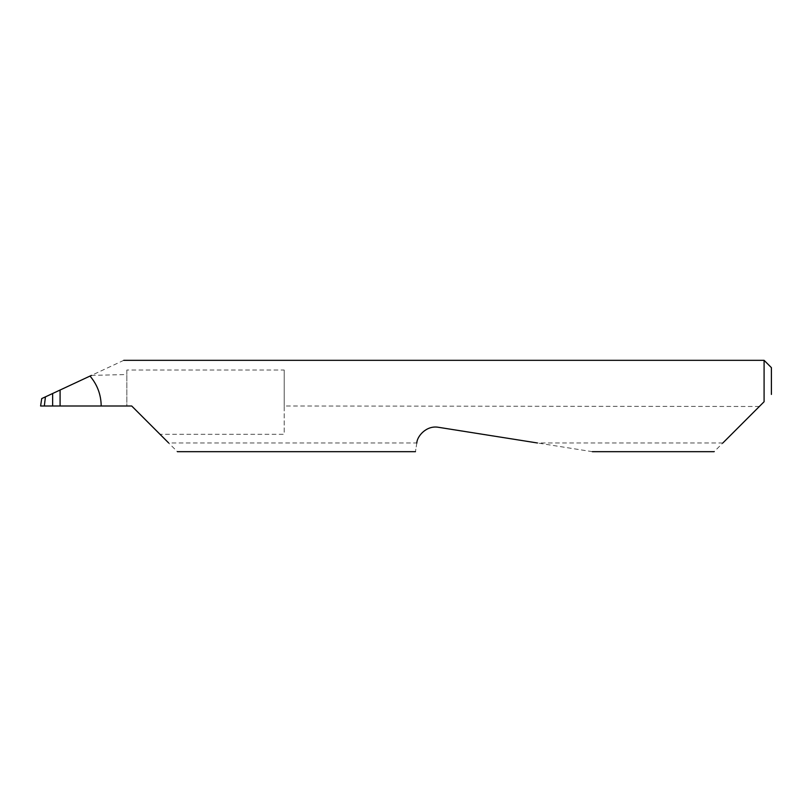 <?xml version="1.0" encoding="UTF-8"?>
<svg xmlns="http://www.w3.org/2000/svg" width="812" height="812" viewBox="0 0 812 812"><rect width="100%" height="100%" fill="white"/><g stroke="black" fill="none" stroke-linecap="round" stroke-linejoin="round"><path stroke-width="0.61" stroke-dasharray="4.06 3.04" d="M284.2 370.039L284.2 406L284.2 370.039L126.834 370.039L126.834 406L131.706 406L177.381 451.675M60.088 390.024L60.088 406L60.088 390.024M759.829 406L714.154 451.675M592.354 451.675L438.551 427.315C429.446 425.031 417.551 433.598 416.84 442.966L168.673 442.966M416.84 442.966L416.81 443.108C415.033 454.365 415.033 454.365 416.81 443.108M722.863 442.966L537.341 442.966M764.092 360.325L764.092 401.737M126.834 370.039L126.834 406L44.213 406L45.299 396.916L41.716 398.59M123.779 360.325L91.451 375.398L126.834 374.525M91.451 375.398L45.299 396.916M759.342 406.487L284.2 406L284.2 434.308L160.015 434.308M40.6 406L44.213 406M771.4 394.429L771.4 367.633M284.2 406.487L284.2 434.308"/><path stroke-width="1.22" d="M52.648 393.495L60.088 390.024L60.088 406L52.648 406L52.648 393.495L45.442 396.855L44.325 406L52.648 406M722.863 442.966L764.092 401.737L764.092 360.325L123.779 360.325M60.088 406L131.706 406L168.673 442.966M416.81 443.108C415.033 454.365 415.033 454.365 416.81 443.108C416.83 436.643 426.249 425.021 438.551 427.315L537.341 442.966M764.092 401.737L759.829 406M101.195 406C101.053 394.683 97.328 384.705 90.02 376.068L91.451 375.398M90.02 376.068L60.088 390.024M44.325 406L40.6 406L41.716 398.59L45.442 396.855M764.092 360.325L771.4 367.633L771.4 394.429M714.154 451.675L592.354 451.675M415.46 451.675L177.381 451.675"/></g></svg>
